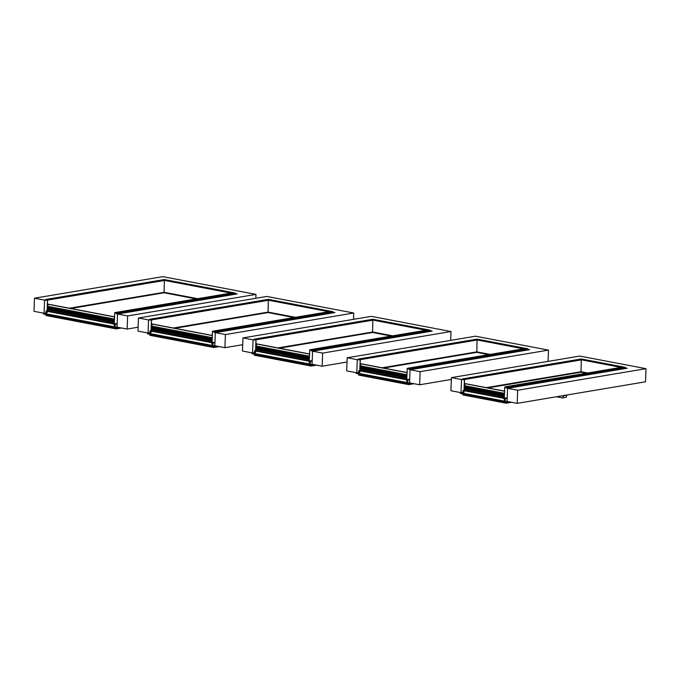 <?xml version="1.0" encoding="UTF-8"?>
<svg xmlns="http://www.w3.org/2000/svg" width="680" height="680" viewBox="0 0 680 680"><rect width="100%" height="100%" fill="white"/><g stroke="black" fill="none" stroke-linecap="round" stroke-linejoin="round"><path stroke-width="1.02" d="M517.157 403.359L507.067 401.438L507.577 388.314L517.659 390.235L517.157 403.359L645.498 381.803L646 368.679L579.76 356.065L451.427 377.621L450.916 390.736L461.006 392.657L462.918 392.343M625.362 367.872L627.198 368.22L507.577 388.314M461.006 392.657L461.508 379.542L462.502 379.372M461.508 379.542L451.427 377.621M517.659 390.235L646 368.679M356.779 372.801L346.69 370.88L347.191 357.765L357.28 359.686L356.779 372.801L358.683 372.487M357.28 359.686L358.267 359.516M527.85 349.299L529.686 349.648L410.065 369.741L409.564 382.857L419.653 384.778L451.35 379.457M410.065 369.741L420.155 371.662L419.653 384.778M548.063 361.386L548.496 350.106L475.533 336.209L347.191 357.765M420.155 371.662L548.496 350.106M252.543 352.954L242.463 351.033L242.964 337.909L253.053 339.83L252.543 352.954L254.456 352.631M253.053 339.83L254.04 339.66M430.346 330.726L432.183 331.075L312.562 351.169L312.06 364.284L322.15 366.205L347.029 362.032M312.562 351.169L322.651 353.09L322.15 366.205M450.644 340.391L450.985 331.534L371.305 316.353L242.964 337.909M322.651 353.09L450.985 331.534M148.044 333.047L137.964 331.126L138.465 318.002L148.555 319.923L148.044 333.047L149.957 332.724M148.555 319.923L149.541 319.753M333.115 312.205L334.942 312.553L215.331 332.639L214.82 345.763L224.91 347.684L242.7 344.7M215.331 332.639L225.411 334.569L224.91 347.684M353.506 319.345L353.753 313.012L266.806 296.446L138.465 318.002M225.411 334.569L353.753 313.012M44.089 313.242L34 311.321L34.502 298.197L44.591 300.118L44.089 313.242L45.993 312.919M44.591 300.118L45.577 299.957M235.339 293.582L237.175 293.93L117.555 314.015L117.045 327.139L127.134 329.06L138.108 327.216M117.555 314.015L127.636 315.936L127.134 329.06M255.825 298.291L255.977 294.389L162.843 276.641L34.502 298.197M127.636 315.936L255.977 294.389M506.098 402.135L506.175 403.18L511.538 402.288M462.8 393.873L462.867 394.935L506.175 403.18M506.065 403.027L462.765 394.782M556.69 396.712L562.819 397.953L564.562 397.502M566.202 397.035L566.848 395.445L564.281 395.445M621.902 367.234L624.996 367.302L625.345 368.186L506.6 388.127L506.421 387.345L504.789 387.039L504.254 399.024L504.475 398.216L505.283 398.633L505.265 401.837L507.569 402.271L507.773 401.565L507.569 402.271L505.265 401.837L505.283 398.633L504.475 398.216L507.212 397.757L504.475 398.216L504.254 399.024L504.704 387.158L506.421 387.345L506.498 388.11L506.625 387.524L504.764 386.903L504.152 399.007L504.5 398.352L505.18 398.616L505.257 401.974L510.025 401.999L507.535 402.407L505.062 401.659L505.18 398.616L504.526 398.352L504.152 399.007L504.764 386.903L621.902 367.234L624.996 367.302L625.345 368.186L506.6 388.127L506.43 387.209L504.764 386.903L621.902 367.234M581.034 371.739L581.281 358.98M621.809 367.26L625.082 367.31L625.345 368.186M462.859 393.856L460.479 393.44L460.3 392.522L460.479 393.312L462.783 393.745L462.987 390.575L463.752 390.447L463.973 391.349L464.423 379.482L462.697 379.024L462.587 379.746L464.423 379.431M462.587 379.746L462.672 378.887L581.289 358.964L625.082 367.31M462.969 393.541L463.088 390.592L464.075 391.374L464.363 383.664M464.372 383.546L464.525 379.5L462.672 378.887M486.752 387.71L581.077 371.866L581.289 358.964M505.087 399.594L504.585 400.137L504.11 399.287L505.079 399.466L504.858 401.82L505.044 400.129M504.84 399.678L504.373 399.815M504.407 398.667L505.087 398.667L504.552 398.548M505.01 398.701L504.577 399.262L504.772 398.599M504.552 399.219L505.027 399.135M504.16 399.287L504.832 399.602M504.152 399.304L504.305 399.789M487.492 387.846L581.052 372.138L586.389 373.201M487.619 387.872L581.052 372.181L586.194 373.235M487.815 387.906L581.052 372.138L586.517 373.175M487.279 387.804L581.068 372.053L586.746 373.142M486.693 387.694L581.068 371.832L586.848 373.125M463.114 391.306L463.173 390.677L463.845 390.906L464.066 392.062L463.556 392.326L463.097 391.272M463.853 391.629L463.862 392.088L463.182 391.399L463.853 391.629M463.658 390.822L463.633 391.459L463.403 390.719M463.173 390.677L463.853 390.745M581.068 371.832L486.659 387.685L581.068 371.832L587.375 373.031M587.282 373.048L581.077 371.866L487.186 387.787M463.675 391.212L463.216 391.289M462.808 393.873L463.123 391.476L464.125 391.663L464.16 390.753L504.11 398.37M504.22 391.17L464.279 383.562L504.45 391.127M463.675 391.561L463.173 391.467M499.01 396.958L504.186 397.953M484.789 394.255L498.865 396.933M470.568 391.544L484.644 394.221M464.805 390.447L464.16 390.753M465.112 387.132L465.069 388.246M464.721 383.732L465.077 385.824M462.893 393.83L504.858 401.82M462.944 393.848L504.909 401.846M503.897 397.876L464.525 390.388L465.29 387.166M504.024 394.536L464.525 386.801L464.652 385.738L504.058 393.244L464.567 385.755M504.194 397.724L504.262 396.125M504.331 394.383L504.058 393.244M504.322 394.51L503.973 393.261M504.194 397.859L504.262 395.973M469.132 390.192L469.217 390.702M499.129 395.904L499.205 396.414M484.254 389.887L484.33 390.397M469.115 390.719L469.081 390.192L469.115 390.719M408.595 383.554L408.671 384.608L414.026 383.707M358.522 373.889L356.252 373.456L356.175 372.691L356.048 373.277L358.572 374.017L358.64 375.079L408.671 384.608M408.561 384.455L358.53 374.926M524.399 348.661L527.493 348.729L527.841 349.613L409.096 369.554L408.918 368.773L407.286 368.466L406.742 380.451L406.971 379.644L407.779 380.06L407.762 383.265L410.065 383.699L410.269 382.993L410.065 383.699L407.762 383.265L407.779 380.06L406.971 379.644L409.708 379.185L406.971 379.644L406.742 380.451L407.201 368.585L408.918 368.773L409.096 369.554L408.918 368.637L407.26 368.33L406.64 380.434L406.988 379.78L407.677 380.043L407.753 383.401L412.513 383.426L410.031 383.834L407.558 383.087L407.677 380.043L406.988 379.78L406.64 380.434L407.26 368.33L524.399 348.661L527.493 348.729L527.841 349.613L409.096 369.554L408.918 368.637L407.26 368.33L524.399 348.661M382.525 367.854L476.841 352.01L477.062 339.116L527.578 348.738L527.841 349.613M524.297 348.687L527.493 348.729L408.918 368.637L527.493 348.729M358.555 373.889L358.751 370.719L359.524 370.6L359.737 371.501L360.196 359.626L358.377 359.286L358.36 359.89L360.188 359.584M358.36 359.89L358.445 359.031L477.062 339.116L527.578 348.738M358.632 374L407.405 383.274L407.609 381.574L407.337 381.106L407.116 381.565M358.743 373.685L358.853 370.745L359.524 370.727L359.839 371.518L360.137 363.808M360.145 363.69L360.298 359.652L358.445 359.031M383.265 367.99L476.816 352.282L382.44 367.837L476.841 351.993L477.062 339.125L358.496 359.031M407.583 381.012L407.541 381.548M407.32 381.106L406.861 381.242M406.615 380.545L407.082 381.565M406.674 379.721L406.954 380.486M406.903 380.094L407.583 380.086L407.048 379.975M407.507 380.128L407.065 380.69L407.26 380.026M407.039 380.647L407.524 380.562M406.801 381.216L406.657 380.715L407.32 381.021M383.392 368.016L476.816 352.282L488.886 354.628M383.588 368.058L476.816 352.325L488.69 354.654M383.052 367.957L476.833 352.206L489.013 354.603M489.779 354.475L476.841 352.01L489.243 354.569M358.887 371.45L358.947 370.821L359.609 371.05L359.83 372.207L359.32 372.47L358.861 371.416M359.626 371.773L359.626 372.232L358.955 371.543L359.626 371.773M359.423 370.974L358.98 371.433L359.176 370.863M358.947 370.821L359.618 370.898M359.44 371.356L358.98 371.433M407.346 383.248L358.666 373.975L358.887 371.62L359.899 371.815L359.933 370.906L406.598 379.788L406.563 380.698L407.575 380.894L407.405 383.274M406.716 372.598L360.051 363.707L406.946 372.555M359.448 371.705L358.947 371.611M401.506 378.386L360.545 370.583L359.933 370.906M387.286 375.683L401.353 378.361M366.333 371.688L387.132 375.649M360.885 367.276L360.833 368.39M360.493 363.876L360.85 365.967M360.578 370.591L366.188 371.662M406.385 379.304L360.298 370.532L361.063 367.31M406.521 375.964L360.298 366.953L360.425 365.882L406.555 374.671L360.341 365.899M406.691 379.151L406.75 377.545M406.819 375.81L406.555 374.671M406.81 375.938L406.47 374.688M406.691 379.278L406.759 377.392M364.905 370.337L364.981 370.855M401.625 377.332L401.701 377.842M386.75 371.314L386.826 371.824M311.091 364.981L311.168 366.036L316.523 365.135M254.337 354.17L254.413 355.224L311.168 366.036M311.058 365.882L254.303 355.07M309.23 361.947L309.757 349.758L426.896 330.089L429.981 330.149L430.338 331.032L311.584 350.982L311.414 350.064L309.757 349.758L426.896 330.089L430.363 330.429L430.338 331.032L311.584 350.982L311.406 350.2L309.774 349.894L309.238 361.879L309.459 361.072L310.267 361.488L310.25 364.692L312.562 365.126L312.766 364.421L312.562 365.126L310.25 364.692L310.267 361.488L309.459 361.072L312.197 360.613L309.459 361.072L309.238 361.879L309.697 350.013L311.406 350.2L311.584 350.982L311.414 350.064L309.757 349.758L309.137 361.862L309.485 361.199L310.173 361.462L310.054 364.514L312.528 365.253L312.766 364.421L312.579 365.253L315.01 364.846L310.25 364.82L309.774 361.361M309.417 361.539L310.072 361.309M372.572 332.036L372.827 319.26L430.075 330.166L430.338 331.032M426.793 330.115L430.075 330.166M254.346 354.161L252.017 353.727L251.838 352.818L252.017 353.6L254.32 354.034L254.524 350.863L255.298 350.744L255.51 351.645L255.969 339.771L254.235 339.311L254.125 340.034L255.96 339.728M254.125 340.034L254.209 339.175L372.827 319.26L429.981 330.149L311.414 350.064L429.981 330.149M254.516 353.829L254.626 350.888L255.612 351.662L255.909 343.952M255.909 343.833L256.071 339.796L254.209 339.175M278.231 347.99L372.615 332.137L372.835 319.269L254.269 339.175M310.131 362.431L310.173 361.675M310.08 362.44L309.613 362.984M256.351 350.736L255.672 351.959L254.66 351.764L254.43 354.118L309.893 364.692L310.029 362.975M309.808 362.534L309.357 362.67M309.162 361.139L309.578 362.993M309.4 361.522L310.08 361.513L309.536 361.403M310.003 361.556L309.57 362.117L309.757 361.445M309.536 362.066L310.021 361.99M309.289 362.644L309.153 362.134L309.817 362.449M279.029 348.135L372.589 332.426L391.374 336.048M279.157 348.16L372.589 332.469L391.178 336.082M279.361 348.202L372.589 332.426L391.51 336.03M278.817 348.1L372.606 332.35L391.731 335.988M278.29 347.999L372.615 332.129L391.833 335.971M254.66 351.594L254.711 350.974L255.382 351.195L255.603 352.35L255.094 352.614L254.634 351.56M255.4 351.917L255.4 352.376L254.72 351.696L255.4 351.917M255.196 351.118L254.753 351.585L254.949 351.007M254.711 350.974L255.391 351.041M392.275 335.903L372.615 332.154L278.724 348.083M255.213 351.509L254.753 351.585M309.213 354.017L255.816 343.85L309.442 353.982M255.213 351.849L254.72 351.755M255.816 343.85L256.241 343.8M309.842 364.675L310.072 362.321L309.094 362.125M309.171 361.021L309.06 362.125M304.002 359.813L256.317 350.727M283.05 355.827L303.85 359.788M262.106 351.832L282.905 355.793M256.649 347.421L256.606 348.543M256.267 344.021L256.624 346.111M254.49 354.144L309.893 364.692M308.881 360.731L256.062 350.676L256.836 347.454M309.009 357.391L256.199 347.335L256.105 346.043L309.051 356.099L256.105 346.043M309.188 360.578L309.247 358.972M309.315 357.238L309.051 356.099M309.306 357.365L308.966 356.116M309.179 360.706L309.255 358.819M260.67 350.48L260.754 350.999M304.122 358.76L304.198 359.269M282.514 351.458L282.6 351.968M260.661 351.007L260.627 350.48L260.661 351.007M282.498 351.976L282.464 351.458L282.498 351.976M213.851 346.46L213.928 347.514L219.292 346.613M151.462 319.821L149.625 320.127L149.736 319.404L151.47 319.872L151.011 331.738L150.798 330.837L150.025 330.964L149.821 334.126L147.518 333.693L147.339 332.911L147.518 333.82L149.846 334.262L149.915 335.317L213.928 347.514M213.817 347.361L149.804 335.163M212.899 343.91L212.84 344.479L211.854 344.021L212.517 331.236L329.655 311.567L333.124 311.907L333.098 312.511L214.353 332.46L214.174 331.543L212.517 331.236L329.655 311.567L333.124 311.907L333.098 312.511L214.353 332.46L214.174 331.67L212.543 331.373L211.998 343.357L212.228 342.55L213.035 342.966L213.019 346.171L215.322 346.604L215.526 345.899L215.322 346.604L213.019 346.171L213.035 342.966L212.228 342.55L214.965 342.091L212.228 342.55L211.998 343.357L212.457 331.483L214.174 331.67L214.353 332.46L214.174 331.543L212.517 331.236L211.905 343.332L212.245 342.677L212.933 342.941L212.815 345.993L215.288 346.732L215.526 345.899L215.347 346.732L217.778 346.324L213.01 346.298L212.543 342.839M212.304 342.881L212.84 342.992L212.202 343.366L212.245 342.677L212.831 342.788M268.073 312.128L268.32 299.361M329.562 311.593L332.834 311.635L333.098 312.511M149.625 320.127L149.71 319.277L268.328 299.353L332.75 311.627L214.174 331.543L332.75 311.627M149.897 334.237L212.661 346.171L212.797 344.454M150.017 333.923L150.127 330.981L151.113 331.755L151.41 324.046M151.41 323.926L151.564 319.889L149.71 319.277M173.731 328.083L268.115 312.231L268.337 299.361L332.834 311.635M212.84 343.918L212.942 343.153M212.577 344.012L212.118 344.182M212.763 343.034L212.33 343.587L212.517 342.924M212.296 343.545L212.781 343.468M212.058 344.114L211.913 343.613L212.585 343.927M174.531 328.236L268.09 312.519L294.142 317.526M174.658 328.253L268.09 312.57L293.947 317.56M174.862 328.296L268.09 312.519L294.27 317.509M174.318 328.194L268.107 312.443L294.5 317.466M173.791 328.091L268.115 312.231L294.601 317.45M174.225 328.176L268.115 312.214L295.111 317.365L268.115 312.214M150.161 331.687L150.212 331.067L150.883 331.287L151.105 332.444L150.594 332.707L150.135 331.653M150.892 332.01L150.9 332.469L150.22 331.789L150.892 332.01M150.696 331.211L150.255 331.678L150.45 331.1M150.212 331.067L150.892 331.135M150.714 331.602L150.255 331.678M212.611 346.154L149.931 334.212L150.161 331.857L151.164 332.052L151.206 331.143L211.862 342.695L211.82 343.604L212.831 343.8L212.661 346.171M211.973 335.495L151.317 323.944L212.202 335.461M211.93 342.618L211.905 343.451M212.279 343.672L212.772 343.765M150.714 331.942L150.22 331.849M151.317 323.944L212.202 335.41L151.674 323.884M206.762 341.292L211.939 342.278M192.542 338.58L206.618 341.267M157.607 331.933L192.389 338.555M151.852 330.828L151.206 331.143M152.15 327.513L152.107 328.635M151.768 324.113L152.124 326.204M211.65 342.21L151.564 330.769L152.337 327.548M211.778 338.87L151.572 327.19L151.7 326.12L211.811 337.577L151.606 326.137M211.947 342.057L212.016 340.45M212.075 338.716L211.811 337.577M212.075 338.844L211.726 337.586M211.947 342.184L212.016 340.298M156.179 330.582L156.256 331.092M206.881 340.238L206.958 340.748M192.006 334.212L192.083 334.721M116.076 327.837L116.153 328.89L121.516 327.99M45.874 314.457L45.951 315.52L116.153 328.89M116.042 328.738L45.84 315.358M231.88 292.935L234.974 293.003L235.323 293.887L116.578 313.828L116.399 313.047L114.767 312.74L114.231 324.734L114.453 323.926L115.26 324.334L115.243 327.548L117.546 327.981L117.751 327.275L117.546 327.981L115.243 327.548L115.26 324.334L114.453 323.926L117.189 323.468L114.453 323.926L114.231 324.734L114.682 312.859L116.399 313.047L116.475 313.811L116.603 313.225L114.742 312.613L114.13 324.708L114.478 324.054L115.158 324.317L115.234 327.675L120.003 327.7L117.513 328.108L115.039 327.369L115.158 324.317L114.504 324.054L114.13 324.708L114.742 312.613L231.88 292.935L234.974 293.003L235.323 293.887L116.578 313.828L116.407 312.919L114.742 312.613L231.88 292.935M164.109 292.324L164.364 279.548L45.747 299.472L45.569 300.305L47.498 300.016M231.786 292.969L235.059 293.012L235.323 293.887M45.67 300.322L45.773 299.6L47.507 300.067L47.047 311.933L46.835 311.032L46.061 311.159L45.866 314.322L43.562 313.888L43.384 313.106L43.554 314.024L114.886 327.548L114.988 325.465L114.563 325.848L114.087 324.998L115.056 325.176L114.886 327.548M46.053 314.118L46.163 311.176L47.149 311.95L47.447 304.249M47.456 304.122L47.608 300.084L45.747 299.472M69.776 308.278L164.152 292.425L164.373 279.556L234.974 293.003L116.407 312.919L234.974 293.003M115.064 325.295L115.022 325.83M114.818 325.38L114.35 325.516M114.155 323.995L114.087 324.972M114.223 324.802L115.064 324.368L114.529 324.258M114.988 324.411L114.555 324.964L114.75 324.3M114.529 324.921L115.005 324.844M114.138 324.989L114.809 325.303M114.13 325.006L114.282 325.49M70.576 308.431L164.126 292.714L196.367 298.902M70.703 308.457L164.126 292.765L196.171 298.936M70.898 308.49L164.126 292.714L196.494 298.885M70.363 308.389L164.144 292.638L196.724 298.843M69.836 308.286L164.152 292.425L196.826 298.826M164.152 292.417L69.734 308.269L164.152 292.417L197.353 298.741M46.197 311.882L46.248 311.262L46.92 311.482L47.141 312.639L46.631 312.911L46.172 311.856M46.937 312.214L46.937 312.664L46.257 311.984L46.937 312.214M46.733 311.406L46.716 312.043L46.291 311.874L46.486 311.296M46.248 311.262L46.928 311.329M197.26 298.758L164.152 292.451L70.261 308.372M46.75 311.797L46.291 311.874M114.835 327.53L45.977 314.415L46.197 312.06L47.209 312.248L47.243 311.338L114.087 324.071L114.053 324.981M114.197 316.872L47.353 304.139L114.427 316.837M46.75 312.146L46.257 312.043M47.353 304.139L47.779 304.096M108.987 322.668L47.855 311.015L47.243 311.338M94.766 319.957L108.843 322.643M53.643 312.128L94.614 319.931M48.186 307.708L48.144 308.83M47.804 304.317L48.161 306.399M113.874 323.587L47.608 310.964L48.373 307.751M114.002 320.238L47.608 307.385L47.736 306.323L114.036 318.954L47.651 306.332M114.172 323.433L114.24 321.827M114.308 320.084L114.036 318.954M114.299 320.221L113.951 318.962M114.172 323.561L114.24 321.674M52.207 310.777L52.292 311.287M109.106 321.615L109.182 322.125M94.231 315.588L94.308 316.098M52.198 311.304L52.164 310.777L52.198 311.304M563.048 397.885L562.895 397.783A1.335 0.85 -79.2 0 1 563.975 395.947L562.7 395.709M562.768 397.945L556.495 396.746L562.793 397.953M564.51 397.638L566.457 397.001M509.456 401.888L507.756 402.177L509.456 401.888M504.858 398.412L504.415 398.488L504.858 398.412M622.005 367.225L504.823 386.911L622.005 367.225L581.51 359.516L464.329 379.194M624.996 367.302L506.43 387.209L624.996 367.302L581.298 358.972L462.731 378.887M625.37 367.574L506.625 387.524L625.37 367.574M507.356 401.489L505.265 401.837L507.356 401.489M507.076 401.361L505.163 401.684L507.076 401.361M507.187 398.31L505.283 398.633L507.187 398.31M507.204 397.97L505.087 398.327L507.204 397.97M486.344 387.625L581.077 371.722L587.69 372.98M464.525 379.5L581.527 359.856L621.044 367.378M460.377 393.15L462.901 392.725M460.479 393.312L462.893 392.904M463.675 391.17L463.19 391.247M464.635 383.503L504.458 391.085L464.669 383.503M463.054 393.219L505.01 401.217M464.746 390.439L470.415 391.519M464.321 390.507L504.186 398.098M463.046 393.269L505.002 401.26M464.397 390.15L503.804 397.655M464.44 389.045L503.846 396.55M464.534 388.798L503.94 396.304M465.213 388.093L504.279 395.539M465.264 387.974L504.288 395.403M464.525 386.801L503.931 394.315M411.952 383.316L410.244 383.596L411.952 383.316M407.354 379.839L406.912 379.916L407.354 379.839M524.501 348.653L407.32 368.33L524.501 348.653L477.284 339.66L360.102 359.337M527.867 349.001L409.113 368.951L527.867 349.001M409.853 382.916L407.762 383.265L409.853 382.916M409.564 382.789L407.66 383.103L409.564 382.789M409.683 379.738L407.779 380.06L409.683 379.738M409.7 379.398L407.575 379.754L409.7 379.398M382.118 367.778L476.841 351.866L490.187 354.407M360.298 359.652L477.3 340L523.532 348.806M356.15 373.295L358.675 372.87M356.252 373.456L358.666 373.048M382.95 367.931L476.841 352.163L489.345 354.552M382.432 367.837L476.841 351.976L489.872 354.458M359.44 371.314L358.964 371.399M360.4 363.647L406.946 372.512L360.434 363.647M358.819 373.371L407.507 382.644M360.094 370.651L406.683 379.525M358.81 373.413L407.499 382.687M360.171 370.294L406.3 379.083M360.213 369.189L406.342 377.978M360.306 368.942L406.436 377.731M360.986 368.245L406.776 376.966M361.029 368.118L406.784 376.83M360.298 366.953L406.427 375.734M314.44 364.743L312.74 365.024L314.44 364.743M309.842 361.267L309.4 361.344L309.842 361.267M426.998 330.08L309.808 349.758L426.998 330.08L373.056 319.804L255.867 339.481M430.363 330.429L311.61 350.378L430.363 330.429M312.341 364.344L310.25 364.692L312.341 364.344M312.06 364.216L310.156 364.531L312.06 364.216M312.179 361.165L310.267 361.488L312.179 361.165M312.197 360.825L310.072 361.173L312.197 360.825M277.89 347.922L372.615 332.01L392.675 335.835M256.071 339.796L373.074 320.144L426.028 330.233M251.915 353.438L254.439 353.013M252.017 353.6L254.43 353.192M372.615 332.12L392.334 335.894M255.213 351.458L254.728 351.543M256.173 343.791L309.442 353.94L256.207 343.791M255.705 351.05L309.094 361.216M254.592 353.515L310.003 364.063M256.284 350.727L261.962 351.806M255.858 350.795L309.171 360.952M254.583 353.558L309.995 364.115M255.935 350.438L308.797 360.51M255.977 349.333L308.839 359.405M256.079 349.087L308.933 359.159M256.751 348.389L309.273 358.394M256.802 348.262L309.273 358.258M256.071 347.098L308.924 357.161M217.209 346.222L215.509 346.502L217.209 346.222M212.611 342.745L212.168 342.813L212.611 342.745M329.757 311.559L212.577 331.236L329.757 311.559L268.558 299.897L151.368 319.583M333.124 311.907L214.379 331.849L333.124 311.907M215.109 345.822L213.019 346.171L215.109 345.822M214.829 345.686L212.917 346.01L214.829 345.686M214.94 342.644L213.035 342.966L214.94 342.644M214.956 342.295L212.84 342.652L214.956 342.295M173.392 328.015L268.115 312.103L295.443 317.313M151.564 319.889L268.575 300.237L328.797 311.712M149.77 319.277L268.337 299.361M147.416 333.531L149.94 333.115M147.518 333.693L149.931 333.285M150.246 330.735L151.054 330.591M295.094 317.365L268.115 312.231L295.035 317.381M150.714 331.551L150.229 331.636M150.093 333.608L212.763 345.542M151.784 330.82L157.463 331.899M151.359 330.888L211.939 342.431M150.084 333.65L212.755 345.593M151.436 330.531L211.556 341.98M151.478 329.426L211.599 340.875M151.581 329.179L211.692 340.637M152.252 328.482L212.032 339.873M152.303 328.355L212.041 339.736M151.572 327.19L211.684 338.64M119.433 327.59L117.733 327.879L119.433 327.59M114.835 324.122L114.393 324.19L114.835 324.122M231.982 292.935L114.801 312.613L231.982 292.935L164.594 280.092L47.413 299.778M235.348 293.284L116.603 313.225L235.348 293.284M117.334 327.19L115.243 327.548L117.334 327.19M117.053 327.063L115.141 327.386L117.053 327.063M117.164 324.02L115.26 324.334L117.164 324.02M117.181 323.672L115.064 324.028L117.181 323.672M69.428 308.21L164.152 292.298L197.668 298.681M47.608 300.084L164.611 280.432L231.022 293.08M45.806 299.472L164.373 279.556L235.059 293.012M43.461 313.735L45.985 313.31M43.562 313.888L45.977 313.488M46.282 310.93L47.09 310.794M46.75 311.754L46.274 311.831M114.435 316.786L47.745 304.079L114.427 316.786M46.13 313.803L114.988 326.918M47.821 311.015L53.499 312.094M47.404 311.091L114.163 323.808M46.121 313.854L114.98 326.969M47.481 310.726L113.781 323.357M47.523 309.621L113.823 322.252M47.617 309.383L113.917 322.005M48.288 308.677L114.257 321.24M48.339 308.55L114.266 321.113M47.608 307.385L113.908 320.017M563.992 395.955L564.179 395.344M566.848 395.445L566.856 395.012M464.652 390.694L504.73 398.327M507.195 398.089L504.671 398.514M463.301 390.635L464.108 390.499M464.78 390.439L504.194 397.945M464.525 390.388L503.931 397.894M464.652 387.048L504.058 394.553M360.417 370.838L407.226 379.754M409.692 379.517L407.159 379.942M359.074 370.778L359.873 370.642M360.298 370.532L406.427 379.321M360.425 367.192L406.555 375.98M256.19 350.982L309.714 361.182M312.188 360.944L309.655 361.369M254.838 350.923L255.646 350.795M256.062 350.676L308.924 360.749M256.199 347.335L309.051 357.399M150.186 330.726L151.054 330.582M151.691 331.075L212.483 342.661M214.948 342.423L212.415 342.848M150.339 331.024L151.147 330.888M151.819 330.82L211.939 342.269M151.564 330.769L211.684 342.227M151.7 327.428L211.811 338.878M46.223 310.93L47.09 310.777M47.727 311.27L114.707 324.028M117.172 323.791L114.648 324.216M46.384 311.219L47.183 311.083M47.608 310.964L113.908 323.595M47.736 307.624L114.036 320.254"/></g></svg>
